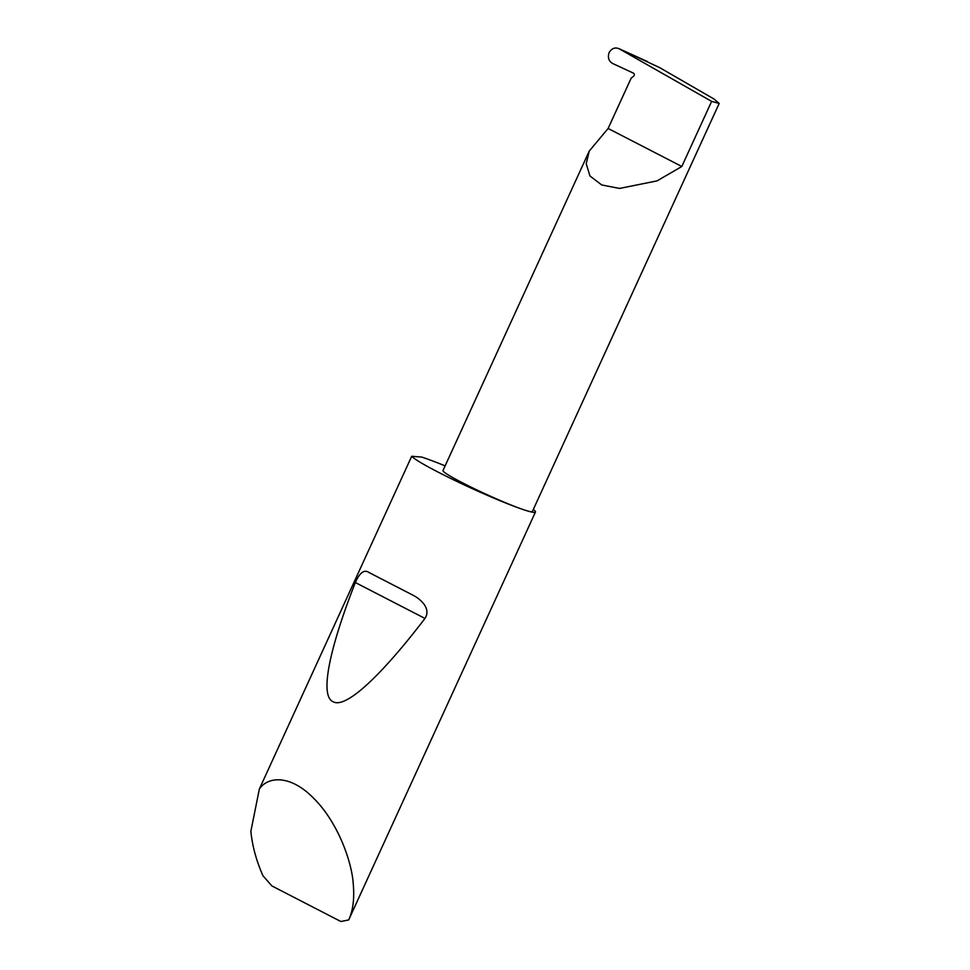 <?xml version="1.0" encoding="UTF-8"?>
<svg xmlns="http://www.w3.org/2000/svg" width="970" height="970" viewBox="0 0 970 970"><rect width="100%" height="100%" fill="white"/><g stroke="black" fill="none" stroke-linecap="round" stroke-linejoin="round"><path stroke-width="1.45" d="M711.628 101.377L681.813 166.488L657.054 180.881L619.539 188.435L601.727 184.955L589.978 176.006L586.219 163.748L589.275 151.029L608.117 128.476L631.143 78.206L633.543 76.266A1.819 1.528 -71.9 0 0 633.446 73.15L612.531 63.438C608.699 61.061 607.559 57.448 609.111 52.586C611.718 48.318 615.077 47.045 619.163 48.779L711.628 101.377L719.194 103.438L714.065 99.061L659.588 67.585L618.617 48.5L647.366 61.51M259.342 789.059C267.38 776.788 289.836 773.757 313.94 798.54C338.166 822.657 352.037 862.451 353.262 884.106C354.547 898.608 353.031 910.551 348.679 919.948L340.846 921.5L271.879 885.925L262.943 875.728C256.322 860.681 252.297 845.864 250.866 831.302L259.342 789.059L411.704 456.276A68.3 5.008 24.6 0 0 458.725 482.308A68.3 5.008 24.6 0 0 524.54 510.014A49.155 3.601 -155.4 0 1 473.7 488.407A49.155 3.601 -155.4 0 1 442.987 470.547L589.275 151.029M369.17 572.603L412.456 594.925C420.665 598.939 431.456 608.711 424.957 618.436C383.283 673.095 346.072 709.446 333.013 701.698C319.082 695.526 330.43 645.838 355.347 582.534C359.761 572.47 364.368 569.16 369.17 572.603L412.456 594.925M719.194 103.438L532.384 511.481A49.155 3.601 -155.4 0 1 524.54 510.014A68.3 5.008 24.6 0 0 535.44 512.051L348.679 919.948M535.44 512.051A68.3 5.008 24.6 0 0 533.306 509.456M445.121 465.879A68.3 5.008 24.6 0 0 422.144 457.209A68.3 5.008 24.6 0 0 421.768 457.088L411.704 456.276M681.813 166.488L608.117 128.476M355.347 582.534L424.957 618.436"/></g></svg>
